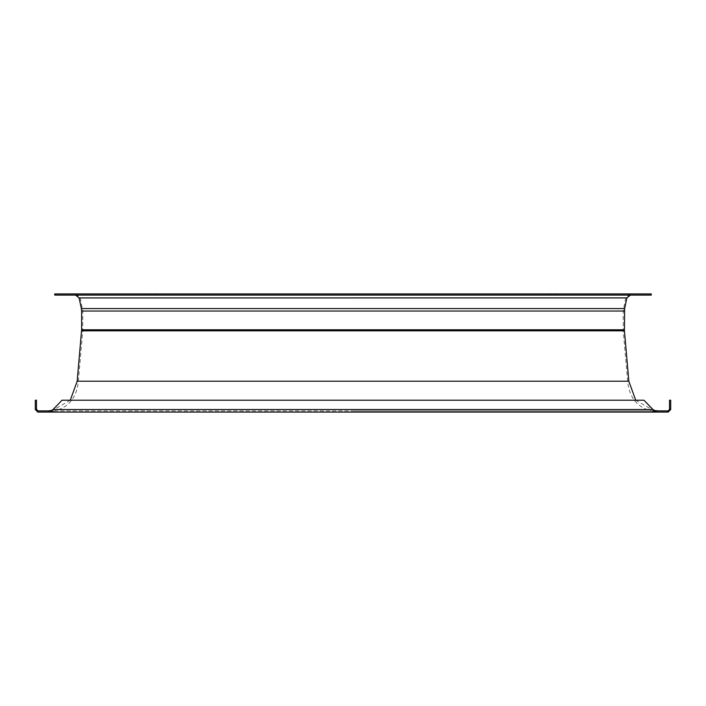 <?xml version="1.0" encoding="UTF-8"?>
<svg xmlns="http://www.w3.org/2000/svg" width="706" height="706" viewBox="0 0 706 706"><rect width="100%" height="100%" fill="white"/><g stroke="black" fill="none" stroke-linecap="round" stroke-linejoin="round"><path stroke-width="0.53" stroke-dasharray="3.53 2.65" d="M553.292 293.917L556.266 293.917L553.292 293.917M553.292 295.099L556.266 295.099L553.292 295.099M152.708 293.917L149.734 293.917L152.708 293.917M152.708 295.099L149.734 295.099L152.708 295.099M54.75 293.917L651.25 293.917M54.75 295.099L651.25 295.099M77.166 381.205L628.834 381.205M353 410.901L658.53 410.901L353 410.901M353 412.083L658.53 412.083L353 412.083M353 381.205L627.643 381.205L353 381.205M50.558 410.901L50.558 412.083L37.85 412.083L35.3 409.533L36.491 409.533L37.85 410.901L655.442 410.901L50.558 410.901L53.118 409.533L50.558 412.083L668.15 412.083L670.7 409.533L669.509 409.533L668.15 410.901L668.15 412.083M655.442 410.901L655.442 412.083L652.882 409.533L53.118 409.533L62.022 400.214L643.978 400.214L62.022 400.214L53.118 409.118L62.022 400.214L643.978 400.214L652.882 409.533L655.442 410.901L668.15 410.901M670.7 409.118L670.7 400.214L669.509 400.214L669.509 409.118L670.7 409.533M35.3 409.118L36.491 409.118L36.491 400.214L35.3 400.214L35.3 409.533M652.882 409.533L53.118 409.533L652.882 409.533M643.978 400.214L652.882 409.118L643.978 400.214M37.85 412.083L37.85 410.901M79.098 297.923L626.902 297.923M81.358 308.557L624.642 308.557M81.622 311.028L624.378 311.028M81.622 329.781L624.378 329.781M81.569 330.814L624.431 330.814M353 330.814L82.761 330.814L353 330.814M353 329.781L82.805 329.781L353 329.781M353 311.028L82.805 311.028L353 311.028M353 308.557L623.451 308.557L353 308.557M353 297.676L625.763 297.676L353 297.676M550.327 295.099L550.327 293.917L550.327 295.099M149.734 295.099L149.734 293.917L149.734 295.099M70.291 400.214L52.385 410.486M630.414 293.917L625.763 297.676L623.195 311.028L623.239 330.814L627.643 381.205C629.478 399.958 639.768 410.257 658.53 412.083M75.586 293.917L80.237 297.676L82.805 311.028L82.761 330.814L78.357 381.205C76.522 399.958 66.232 410.257 47.47 412.083M635.709 400.214L653.615 410.486M556.266 295.099L556.266 293.917L556.266 295.099M155.673 295.099L155.673 293.917L155.673 295.099"/><path stroke-width="1.06" d="M651.25 293.917L54.75 293.917L54.75 295.099L651.25 295.099L651.25 293.917M624.378 311.028L81.622 311.028L81.358 308.557L624.642 308.557L624.431 330.814L628.834 381.205L77.166 381.205L70.291 400.214M655.442 410.901L655.442 412.083L668.15 412.083L670.7 409.533L669.509 409.533L668.15 410.901L655.442 410.901L652.882 409.533L655.442 412.083L50.558 412.083L53.118 409.533L50.558 410.901L37.85 410.901L36.491 409.118L35.3 409.533L37.85 412.083L50.558 412.083L50.558 410.901M670.7 409.118L669.509 409.118L669.509 400.214L670.7 400.214L670.7 409.533M643.978 400.214L62.022 400.214L53.118 409.533L652.882 409.533L643.978 400.214M35.3 409.118L35.3 400.214L36.491 400.214L36.491 409.118M37.85 412.083L37.85 410.901M668.15 412.083L668.15 410.901M624.642 308.557L626.902 297.923L79.098 297.923L75.613 295.099M624.378 329.781L81.622 329.781L77.166 381.205M624.431 330.814L81.569 330.814M35.3 409.533L36.491 409.533M52.385 410.486L47.478 410.901M628.834 381.205L635.709 400.214M653.615 410.486L658.522 410.901M81.622 311.028L81.622 329.781M81.358 308.557L79.098 297.923M626.902 297.923L630.387 295.099"/></g></svg>
